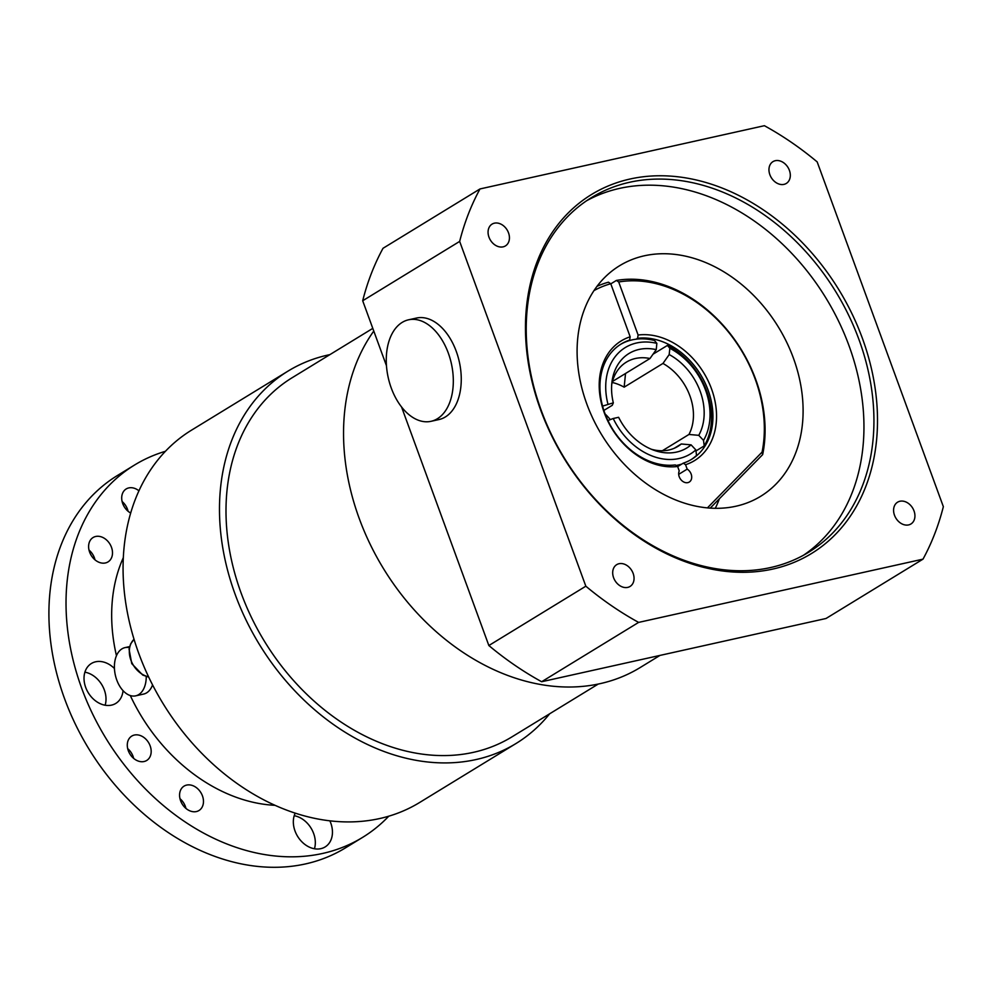 <?xml version="1.0" encoding="UTF-8"?>
<svg xmlns="http://www.w3.org/2000/svg" width="993" height="993" viewBox="0 0 993 993"><rect width="100%" height="100%" fill="white"/><g stroke="black" fill="none" stroke-linecap="round" stroke-linejoin="round"><path stroke-width="1.49" d="M719.379 498.771A135.16 103.483 -121.5 0 1 715.27 508.329M625.528 373.48L624.163 387.171A49.377 37.808 -121.5 0 0 612.172 382.454M652.997 354.228L667.433 345.403L669.828 348.295L669.195 354.563L662.964 363.438L624.163 387.171M602.577 406.1L613.326 402.848L612.259 405.305L603.868 410.432M690.991 459.697A67.574 51.735 -121.5 0 0 696.54 455.415L695.845 449.903L691.078 444.852L681.272 443.983L674.297 448.253M681.272 443.983A49.377 37.808 -121.5 0 1 677.934 446.366A49.377 37.808 -121.5 0 1 651.309 449.233M611.713 384.527A49.377 37.808 -121.5 0 1 626.384 362.122A49.377 37.808 -121.5 0 1 649.993 358.51L656.236 349.635L656.857 343.367L654.474 340.475A67.574 51.735 -121.5 0 0 636.141 339.184A67.574 51.735 -121.5 0 0 628.197 340.959L629.624 340.09L630.17 336.801L610.757 283.737L608.448 282.198A129.959 99.499 58.5 0 0 597.016 286.332M612.433 381.498L649.993 358.51M662.964 363.438A49.377 37.808 -121.5 0 1 688.956 434.462L698.762 435.331L703.528 440.396L704.211 445.894L695.981 450.934M662.331 450.76L688.956 434.462M605.134 414.007A49.377 37.808 -121.5 0 1 610.323 419.605M598.208 684.078L511.904 736.893A210.528 161.189 -121.5 0 1 241.138 593.094A210.528 161.189 -121.5 0 1 292.128 377.737L372.797 328.373M408.495 319.82L416.452 318.058A51.984 32.347 77.5 0 1 437.987 324.252A51.984 32.347 77.5 0 1 461.261 378.445A51.984 32.347 77.5 0 1 439.018 419.542L431.074 421.305A51.984 32.347 -102.5 0 0 453.317 380.22A51.984 32.347 -102.5 0 0 430.043 326.027A51.984 32.347 -102.5 0 0 408.495 319.82A51.984 32.347 -102.5 0 0 388.213 377.588A51.984 32.347 -102.5 0 0 431.074 421.305M401.544 406.944L488.854 645.537A298.893 228.849 58.5 0 0 541.644 681.732L826.027 618.49L923.006 559.146L638.623 622.4A298.893 228.849 -121.5 0 1 585.833 586.193L459.66 241.411A298.893 228.849 -121.5 0 1 480.004 188.943L764.387 125.701A298.893 228.849 -121.5 0 1 817.177 161.896L943.35 506.678A298.893 228.849 -121.5 0 1 923.006 559.146M480.004 188.943L383.025 248.287A298.893 228.849 58.5 0 0 362.693 300.755L386.463 365.734M629.587 182.278A207.934 159.19 -121.5 0 1 848.643 315.215A207.934 159.19 -121.5 0 1 808.612 552.282A207.934 159.19 -121.5 0 1 564.297 458.009A207.934 159.19 -121.5 0 1 591.555 197.557A207.934 159.19 -121.5 0 1 629.587 182.278M630.133 179.001A210.528 161.189 58.5 0 0 597.873 502.557A210.528 161.189 58.5 0 0 876.521 440.582A210.528 161.189 58.5 0 0 630.133 179.001M803.548 555.211A207.934 159.19 58.5 0 0 836.975 317.897A207.934 159.19 58.5 0 0 619.607 188.385A207.934 159.19 58.5 0 0 586.64 200.735M619.036 563.714A12.785 9.781 -121.5 0 1 632.504 571.894A12.785 9.781 -121.5 0 1 630.046 586.453A12.785 9.781 -121.5 0 1 615.027 580.669A12.785 9.781 -121.5 0 1 616.703 564.657A12.785 9.781 -121.5 0 1 619.036 563.714M508.515 232.834A12.785 9.781 -121.5 0 1 505.425 245.916A12.785 9.781 -121.5 0 1 490.405 240.12A12.785 9.781 -121.5 0 1 492.081 224.108A12.785 9.781 -121.5 0 1 508.515 232.834M783.974 184.375A12.785 9.781 -121.5 0 1 770.506 176.208A12.785 9.781 -121.5 0 1 772.976 161.636A12.785 9.781 -121.5 0 1 787.983 167.432A12.785 9.781 -121.5 0 1 786.307 183.432A12.785 9.781 -121.5 0 1 783.974 184.375M894.494 515.255A12.785 9.781 -121.5 0 1 897.598 502.185A12.785 9.781 -121.5 0 1 912.604 507.982A12.785 9.781 -121.5 0 1 910.929 523.981A12.785 9.781 -121.5 0 1 894.494 515.255M644.271 255.809A135.16 103.483 -121.5 0 1 786.667 342.213A135.16 103.483 -121.5 0 1 760.638 496.314A135.16 103.483 -121.5 0 1 601.832 435.033A135.16 103.483 -121.5 0 1 619.558 265.752A135.16 103.483 -121.5 0 1 644.271 255.809M541.644 681.732L638.623 622.4M488.854 645.537L585.833 586.193M362.693 300.755L459.66 241.411M677.66 466.586L681.831 464.041A67.574 51.735 -121.5 0 1 676.121 465.469M620.464 344.422A67.574 51.735 -121.5 0 1 628.197 340.959M607.927 404.052A62.373 47.763 -121.5 0 1 656.857 343.367M667.433 345.403A67.574 51.735 -121.5 0 1 704.211 445.894M669.828 348.295A62.373 47.763 -121.5 0 1 703.528 440.396M695.845 449.903A62.373 47.763 -121.5 0 1 613.215 418.5L607.915 420.536M613.326 402.848A55.385 42.401 -121.5 0 1 612.011 381.635A55.385 42.401 -121.5 0 1 656.236 349.635M669.195 354.563A55.385 42.401 -121.5 0 1 698.762 435.331M691.078 444.852A55.385 42.401 -121.5 0 1 654.015 450.288A55.385 42.401 -121.5 0 1 618.614 417.296L613.215 418.5M659.973 655.417L640.051 667.619A218.323 167.159 -121.5 0 1 403.009 596.594A218.323 167.159 -121.5 0 1 373.778 331.066M681.831 464.041L683.258 463.16L685.567 464.712L687.193 469.13A7.795 5.97 -121.5 0 1 691.6 475.808A7.795 5.97 -121.5 0 1 689.254 482.052A7.795 5.97 -121.5 0 1 681.186 479.991A7.795 5.97 -121.5 0 1 679.237 470.905L677.623 466.474L675.314 464.935A67.574 51.735 -121.5 0 1 607.071 418.686A67.574 51.735 -121.5 0 1 621.171 343.988A67.574 51.735 -121.5 0 1 629.624 340.09M710.206 508.131L762.661 454.608L762.078 452.113L707.401 507.907M762.661 454.608A129.959 99.499 58.5 0 0 726.628 329.279A129.959 99.499 58.5 0 0 616.392 280.436L618.701 281.975A127.352 97.513 -121.5 0 1 726.479 329.639A127.352 97.513 -121.5 0 1 762.078 452.113M594 290.601A127.352 97.513 -121.5 0 1 610.757 283.737M610.794 283.861L616.392 280.436M618.701 281.975L638.114 335.026L637.568 338.315L636.141 339.184M687.193 469.13L678.691 474.331M630.17 336.801A70.18 53.734 58.5 0 0 604.24 412.678A70.18 53.734 58.5 0 0 677.623 466.474M637.568 338.315A67.574 51.735 -121.5 0 1 705.824 384.564A67.574 51.735 -121.5 0 1 691.711 459.262A67.574 51.735 -121.5 0 1 683.258 463.16M685.567 464.712A70.18 53.734 58.5 0 0 711.497 388.822A70.18 53.734 58.5 0 0 638.114 335.026M129.363 647.659A24.688 15.367 -102.5 0 0 124.957 647.635A24.688 15.367 -102.5 0 0 116.777 680.031A24.688 15.367 -102.5 0 0 135.681 695.845L143.625 694.07A24.688 15.367 -102.5 0 0 152.562 684.922M135.681 695.845A24.688 15.367 -102.5 0 0 146.244 676.518M89.631 552.145A14.299 10.948 -121.5 0 1 93.094 537.523A14.299 10.948 -121.5 0 1 111.477 547.292A14.299 10.948 -121.5 0 1 108.014 561.914A14.299 10.948 -121.5 0 1 89.631 552.145M94.98 559.829A14.299 10.948 58.5 0 0 94.36 557.756A14.299 10.948 58.5 0 0 89.01 550.072M128.308 750.708A14.299 10.948 -121.5 0 1 131.771 736.086A14.299 10.948 -121.5 0 1 150.154 745.855A14.299 10.948 -121.5 0 1 146.691 760.477A14.299 10.948 -121.5 0 1 128.308 750.708M133.658 758.391A14.299 10.948 58.5 0 0 133.037 756.318A14.299 10.948 58.5 0 0 127.687 748.635M196.378 811.566A14.299 10.948 -121.5 0 1 181.309 802.418A14.299 10.948 -121.5 0 1 184.065 786.121A14.299 10.948 -121.5 0 1 186.684 785.078A14.299 10.948 -121.5 0 1 201.74 794.214A14.299 10.948 -121.5 0 1 198.985 810.511A14.299 10.948 -121.5 0 1 196.378 811.566M185.952 808.426A14.299 10.948 58.5 0 0 179.981 798.682M123.033 690.644A23.398 17.911 -121.5 0 1 115.784 703.416A23.398 17.911 -121.5 0 1 85.696 687.441A23.398 17.911 -121.5 0 1 91.368 663.51A23.398 17.911 -121.5 0 1 114.443 668.512M105.134 705.229A23.398 17.911 58.5 0 0 84.901 672.174M130.704 513.058A14.299 10.948 -121.5 0 1 121.965 500.832A14.299 10.948 -121.5 0 1 126.185 488.953A14.299 10.948 -121.5 0 1 128.805 487.911A14.299 10.948 -121.5 0 1 138.958 490.827M128.072 511.258A14.299 10.948 58.5 0 0 122.102 501.515M329.887 820.876A23.398 17.911 -121.5 0 1 325.108 846.955A23.398 17.911 -121.5 0 1 320.826 848.667A23.398 17.911 -121.5 0 1 298.893 838.278A23.398 17.911 -121.5 0 1 295.206 813.18M314.446 848.767A23.398 17.911 58.5 0 0 294.226 815.712M116.454 655.69A163.746 125.366 -121.5 0 1 123.343 557.607M274.924 805.311A163.746 125.366 -121.5 0 1 130.294 695.547M388.735 816.221A218.323 167.159 -121.5 0 1 362.519 837.434A218.323 167.159 -121.5 0 1 81.724 688.323A218.323 167.159 -121.5 0 1 134.614 464.985A218.323 167.159 -121.5 0 1 165.434 451.294M362.519 837.434L345.403 847.91A218.323 167.159 -121.5 0 1 64.607 698.799A218.323 167.159 -121.5 0 1 117.497 475.461L134.614 464.985M549.663 713.781A218.323 167.159 -121.5 0 1 515.975 743.534A218.323 167.159 -121.5 0 1 235.18 594.422A218.323 167.159 -121.5 0 1 288.057 371.084A218.323 167.159 -121.5 0 1 329.899 354.625M515.975 743.534L419.567 802.53A218.323 167.159 -121.5 0 1 138.772 653.419A218.323 167.159 -121.5 0 1 191.649 430.081L288.057 371.084M148.578 676.829A22.094 16.918 -121.5 0 1 131.088 660.655A22.094 16.918 -121.5 0 1 134.03 639.281M124.957 647.635L129.636 646.592M148.714 677.127L142.719 675.041L131.771 663.659L129.078 649.236L130.592 643.998L134.03 639.256"/></g></svg>
